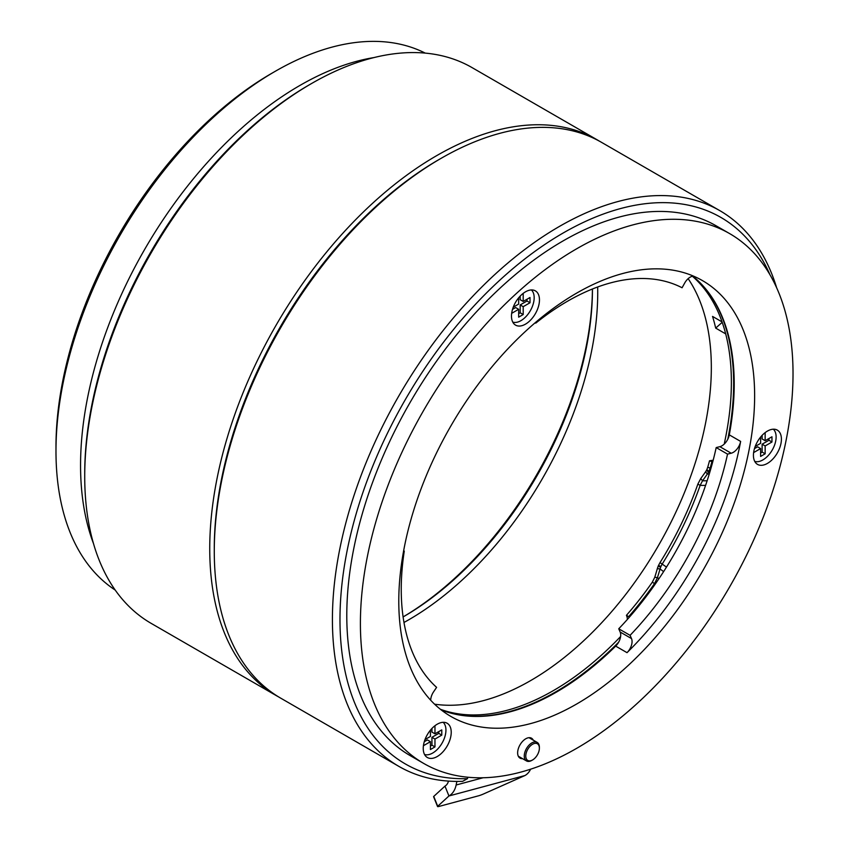 <?xml version="1.0" encoding="UTF-8"?>
<svg xmlns="http://www.w3.org/2000/svg" width="849" height="849" viewBox="0 0 849 849"><rect width="100%" height="100%" fill="white"/><g stroke="black" fill="none" stroke-linecap="round" stroke-linejoin="round"><path stroke-width="1.27" d="M531.357 289.933A18.72 10.804 -60 0 1 532.832 305.205A18.72 10.804 -60 0 1 520.936 320.657A18.72 10.804 -60 0 1 512.775 322.121M518.665 297.808L518.665 304.069L513.242 307.189M511.851 312.124L511.851 313.239L518.665 309.301L518.665 317.165L523.196 314.544L523.196 306.68L530.009 302.753L530.009 297.511L523.196 301.448L523.196 293.584L522.241 294.136M523.196 301.448L520.172 299.697L520.172 296.099M518.665 313.674L520.172 312.793L520.172 304.94L526.985 301.013L526.985 299.262M526.985 301.013L530.009 302.753M520.172 304.94L523.196 306.68M520.172 312.793L523.196 314.544M512.52 309.354L515.64 307.561L518.665 309.301M773.312 429.201A18.72 10.804 -60 0 1 774.787 444.462A18.72 10.804 -60 0 1 762.89 459.914A18.72 10.804 -60 0 1 754.729 461.378M760.619 437.065L760.619 443.327L755.196 446.447M753.806 451.381L753.806 452.496L760.619 448.559L760.619 456.422L765.151 453.801L765.151 445.948L771.964 442.011L771.964 436.779L765.151 440.705L765.151 432.841L764.196 433.404M765.151 440.705L762.126 438.954L762.126 435.357M760.619 452.931L762.126 452.061L762.126 444.197L768.939 440.27L768.939 438.519M768.939 440.27L771.964 442.011M762.126 444.197L765.151 445.948M762.126 452.061L765.151 453.801M754.474 448.622L757.595 446.818L760.619 448.559M443.125 722.308A18.72 10.804 -60 0 1 444.6 737.569A18.72 10.804 -60 0 1 432.693 753.031A18.72 10.804 -60 0 1 424.542 754.496M430.432 730.182L430.432 736.433L425.009 739.564M423.619 744.499L423.619 745.602L430.432 741.676L430.432 749.54L434.964 746.918L434.964 739.054L441.777 735.128L441.777 729.885L434.964 733.812L434.964 725.959L434.009 726.511M434.964 733.812L431.939 732.071L431.939 728.463M430.432 746.038L431.939 745.167L431.939 737.314L438.753 733.377L438.753 731.636M438.753 733.377L441.777 735.128M431.939 737.314L434.964 739.054M431.939 745.167L434.964 746.918M424.288 741.729L427.408 739.925L430.432 741.676M440.376 709.265A251.888 145.434 120 0 0 620.12 637.037A16.577 9.572 120 0 0 620.619 636.495M627.411 619.377A16.577 9.572 120 0 0 626.424 615.334A235.311 135.861 120 0 0 652.319 582.191L655.279 584.027M724.95 443.348L724.43 443.051A251.888 145.434 120 0 0 692.402 276.265M657.328 568.628L660.044 568.936A235.311 122.946 96.4 0 1 657.466 577.607L654.749 577.309A235.311 122.946 96.4 0 0 657.328 568.628L658.113 566.357A19.251 15.675 -52.9 0 1 658.453 565.551L660.023 562.6A235.311 135.861 120 0 0 697.867 484.089L700.138 485.395A235.311 135.861 120 0 1 662.294 563.916L660.989 566.368A16.046 13.064 -52.9 0 0 660.702 567.036L660.044 568.936L663.6 571.621M654.749 577.309L652.319 582.191M658.93 578.71L657.466 577.607L654.59 583.496A235.311 135.861 120 0 1 628.684 616.639L626.424 615.334M727.773 439.262A251.888 145.434 120 0 0 702.059 284.786M454.268 713.967A251.888 145.434 120 0 0 618.634 642.205M629.067 617.52A16.577 9.572 120 0 0 628.684 616.639M707.121 480.789L702.526 480.778A235.311 106.91 141.4 0 0 707.355 474.018L705.572 471.789A235.311 106.91 141.4 0 1 700.743 478.549L697.867 484.089M705.583 485.405L700.138 485.395L702.526 480.778L700.743 478.549M710.9 468.489L707.748 467.173A235.311 135.861 120 0 0 709.531 460.784L712.704 461.962M709.531 460.784L713.16 460.222M707.748 467.173L706.846 469.624L708.904 471.418L710.019 468.489A235.311 135.861 120 0 0 711.802 462.1M706.846 469.624A16.046 12.427 90 0 1 706.517 470.229L708.501 472.14L707.355 474.018L709.265 474.029M708.904 471.418A19.251 14.911 90 0 1 708.501 472.14M706.517 470.229L705.572 471.789M430.698 700.245A10.697 6.176 -60 0 1 430.952 697.942A10.697 6.176 -60 0 1 433.606 691.797L436.598 687.361A235.311 135.861 120 0 1 404.273 551.097L403.646 550.736M538.988 304.356A19.792 11.43 120 0 0 535.369 290.857A19.792 11.43 120 0 0 521.848 294.486A19.792 11.43 120 0 0 511.958 311.625A19.792 11.43 120 0 0 515.576 325.135A19.792 11.43 120 0 0 529.097 321.506A19.792 11.43 120 0 0 538.988 304.356M450.755 736.73A19.792 11.43 120 0 0 447.126 723.231A19.792 11.43 120 0 0 433.606 726.85A19.792 11.43 120 0 0 423.715 744A19.792 11.43 120 0 0 427.344 757.499A19.792 11.43 120 0 0 440.864 753.88A19.792 11.43 120 0 0 450.755 736.73M780.942 443.624A19.792 11.43 120 0 0 777.313 430.114A19.792 11.43 120 0 0 763.792 433.743A19.792 11.43 120 0 0 753.901 450.893A19.792 11.43 120 0 0 757.531 464.392A19.792 11.43 120 0 0 771.051 460.763A19.792 11.43 120 0 0 780.942 443.624M533.225 740.126A11.493 6.643 120 0 0 531.516 738.206A11.493 6.643 120 0 0 523.663 740.317A11.493 6.643 120 0 0 517.911 750.283A11.493 6.643 120 0 0 520.023 758.125A11.493 6.643 120 0 0 522.528 758.645M785.696 442.34A305.905 176.613 -60 0 1 632.781 707.408A305.905 176.613 -60 0 1 423.757 763.463A305.905 176.613 -60 0 1 367.734 554.737A305.905 176.613 -60 0 1 520.639 289.668A305.905 176.613 -60 0 1 729.662 233.613A305.905 176.613 -60 0 1 785.696 442.34M423.757 763.463L410.141 755.599A305.905 176.613 -60 0 1 354.118 546.873A305.905 176.613 -60 0 1 507.033 281.815A305.905 176.613 -60 0 1 716.047 225.76L729.662 233.613M441.109 709.838A251.622 145.275 120 0 0 615.684 646.121A10.697 6.176 120 0 0 620.163 632.027L618.741 628.78A235.311 135.861 -60 0 0 716.195 447.572L719.846 446.67A10.697 6.176 120 0 0 729.291 434.868A251.622 145.275 120 0 0 692.826 276.19M748.606 452.315A251.622 145.275 120 0 0 702.516 280.626A251.622 145.275 120 0 0 530.593 326.738A251.622 145.275 120 0 0 404.814 544.761A251.622 145.275 120 0 0 450.904 716.45A251.622 145.275 120 0 0 622.826 670.339A251.622 145.275 120 0 0 748.606 452.315M620.163 632.027L631.507 638.575A10.697 6.176 -60 0 1 627.029 652.669A251.622 145.275 120 0 0 739.532 447.073A251.622 145.275 120 0 0 740.636 441.416A10.697 6.176 -60 0 1 731.191 453.217L719.846 446.67M693.537 276.127A10.697 6.176 -60 0 0 684.687 283.057L682.076 287.758A235.311 135.861 120 0 0 535.761 323.129L535.613 322.365M535.146 322.769L535.761 323.129M618.741 628.78L630.085 635.328A235.311 135.861 120 0 0 727.54 454.119L731.191 453.217M716.195 447.572L727.54 454.119M631.507 638.575L630.085 635.328M403.54 551.362L404.273 551.097M55.981 451.159L55.981 446.797A304.833 175.998 -60 0 1 271.531 73.449L275.309 71.263A310.182 179.086 120 0 0 55.981 451.159A310.182 179.086 120 0 0 115.22 590.076M425.232 53.105A310.182 179.086 120 0 0 275.32 71.263A310.182 179.086 120 0 0 275.309 71.263L271.531 73.449M438.912 159.601A317.675 183.405 120 0 0 214.288 549.972M278.483 696.838A320.88 185.262 -60 0 1 276.201 695.564A320.88 185.262 -60 0 1 227.012 438.434A320.88 185.262 -60 0 1 436.641 155.664A320.88 185.262 -60 0 1 597.08 139.777A320.88 185.262 -60 0 1 599.33 141.114M84.72 476.491L84.72 473.869A317.675 183.405 -60 0 1 309.344 84.804A317.675 183.405 -60 0 1 309.354 84.804L311.615 83.489A320.88 185.262 120 0 0 84.72 476.491A320.88 185.262 120 0 0 151.175 623.378L276.201 695.564M374.08 57.552A310.182 179.086 120 0 0 299.899 85.452A310.182 179.086 120 0 0 93.486 543.551M597.08 139.777L472.055 67.602A320.88 185.262 120 0 0 311.615 83.489L309.344 84.804M467.852 777.228A57.223 33.037 120 0 0 467.481 778.66L462.62 781.335A320.88 185.262 -60 0 1 398.871 766.382A320.88 185.262 -60 0 1 362.767 471.057A320.88 185.262 -60 0 1 617.87 201.563A320.88 185.262 -60 0 1 719.75 210.605A320.88 185.262 -60 0 1 776.676 287.853M214.277 551.288L214.277 548.666A317.675 183.405 -60 0 1 438.901 159.601L441.172 158.296A320.88 185.262 120 0 0 214.277 551.288A320.88 185.262 120 0 0 280.743 698.175L398.871 766.382M719.75 210.605L601.612 142.399A320.88 185.262 120 0 0 499.732 133.357A320.88 185.262 120 0 0 441.172 158.296M403.105 616.926A270.608 156.237 120 0 0 592.432 289A267.403 154.38 -60 0 1 592.443 289.286A267.403 154.38 -60 0 1 403.36 616.788A267.403 154.38 -60 0 1 403.105 616.936M403.975 622.476A267.403 154.38 120 0 0 597.675 286.973M434.571 704.182A255.634 147.588 120 0 0 483.93 700.489A255.634 147.588 120 0 0 673.384 517.402A255.634 147.588 120 0 0 688.146 278.652M725.683 333.88L715.686 328.107A255.634 147.588 -60 0 0 712.544 316.422L722.064 321.92M770.022 274.853A315.531 182.174 120 0 0 410.099 391.495A315.531 182.174 120 0 0 467.481 778.66M715.686 328.107L722.202 322.323M437.553 806.55L433.584 796.702A5.349 0.637 -21.9 0 1 433.743 796.426L444.972 786.121L448.941 795.969L437.713 806.274A5.349 0.637 158.1 0 0 437.553 806.55A5.349 0.637 158.1 0 0 439.156 806.391L478.592 795.789A5.349 0.637 158.1 0 0 483.612 793.932L524.937 775.54A21.395 15.123 74.9 0 0 530.614 769.183M524.937 775.54L448.941 795.969A21.395 15.123 -105.1 0 0 456.125 785.007L456.868 781.409M444.972 786.121A10.697 7.556 -105.1 0 0 448.463 781.101M532.578 759.961L531.814 760.396A10.697 6.176 -60 0 1 528.938 761.404A10.697 6.176 -60 0 1 526.476 760.927A10.697 6.176 -60 0 1 525.531 750.442A10.697 6.176 -60 0 1 534.7 741.92A10.697 6.176 -60 0 1 537.162 742.397A10.697 6.176 -60 0 1 539.38 747.29L539.38 748.171A9.626 5.561 120 0 0 535.167 743.331A9.626 5.561 120 0 0 526.284 752.734A9.626 5.561 120 0 0 529.978 760.863A9.626 5.561 120 0 0 532.578 759.961A9.626 5.561 120 0 0 539.38 748.171M660.023 562.6L666.486 567.079M658.453 565.551L660.989 566.368M658.113 566.357L660.702 567.036M729.291 434.868L740.636 441.416M627.029 652.669L615.684 646.121M456.125 785.007L483.092 777.758M433.743 796.426L437.713 806.274M526.476 760.927L518.314 756.215M537.162 742.397L529.001 737.685"/></g></svg>
